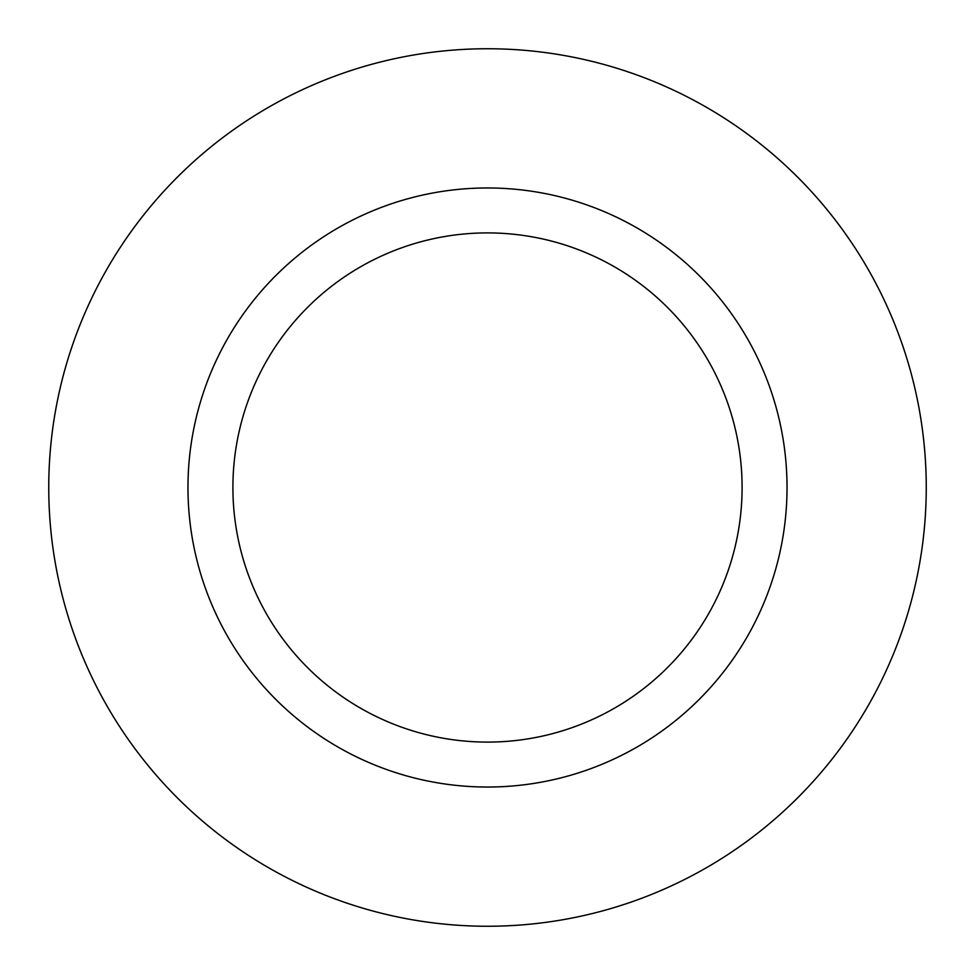 <?xml version="1.0" encoding="UTF-8"?>
<svg xmlns="http://www.w3.org/2000/svg" width="975" height="975" viewBox="0 0 975 975"><rect width="100%" height="100%" fill="white"/><g stroke="black" fill="none" stroke-linecap="round" stroke-linejoin="round"><path stroke-width="1.46" d="M926.25 487.5A438.75 438.75 0 0 0 487.5 48.75A438.75 438.75 0 0 0 48.75 487.5A438.75 438.75 0 0 0 487.5 926.25A438.75 438.75 0 0 0 926.25 487.5M742.097 487.5A254.597 254.597 0 0 0 487.5 232.903A254.597 254.597 0 0 0 232.903 487.5A254.597 254.597 0 0 0 487.5 742.097A254.597 254.597 0 0 0 742.097 487.5M787.032 487.5A299.532 299.532 0 0 0 487.5 187.968A299.532 299.532 0 0 0 187.968 487.5A299.532 299.532 0 0 0 487.5 787.032A299.532 299.532 0 0 0 787.032 487.5"/></g></svg>
